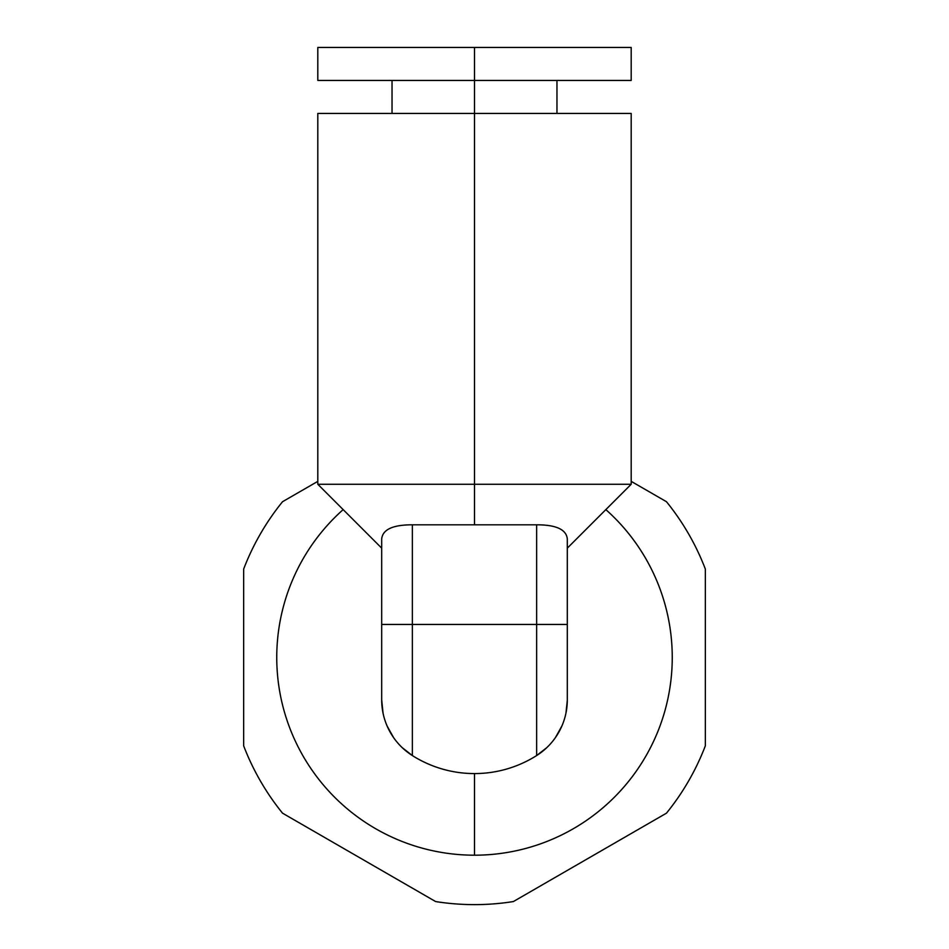<?xml version="1.0" encoding="UTF-8"?>
<svg xmlns="http://www.w3.org/2000/svg" width="949" height="949" viewBox="0 0 949 949"><rect width="100%" height="100%" fill="white"/><g stroke="black" fill="none" stroke-linecap="round" stroke-linejoin="round"><path stroke-width="1.42" d="M433.266 47.45L631.192 47.45L631.192 80.44L474.5 80.44L474.5 47.45L474.5 80.44L317.808 80.44L317.808 47.45L474.5 47.45M381.688 548.142L317.808 484.263L474.5 484.263L317.808 484.263L317.808 113.429L474.5 113.429L474.5 484.263L631.192 484.263L474.5 484.263L474.5 113.429L323.787 113.429L392.032 113.429L392.032 80.44L323.787 80.44L474.5 80.44L474.5 113.429L474.5 80.44M474.5 113.429L631.192 113.429L631.192 484.263L567.312 548.142M402.222 747.658L412.364 755.558L412.364 624.454L567.312 624.454L567.312 538.925C566.316 529.483 556.09 524.785 536.636 524.809C556.09 524.785 566.316 529.483 567.312 538.925L567.312 624.454L536.636 624.454L536.636 524.809L474.5 524.809L474.5 484.263L474.5 524.809L412.364 524.809C392.91 524.785 382.684 529.483 381.688 538.925C382.684 529.483 392.91 524.785 412.364 524.809L536.636 524.809L536.636 624.454L412.364 624.454L412.364 524.809L412.364 624.454L381.688 624.454L381.688 538.925L381.688 624.454L412.364 624.454L412.364 755.558A65.979 65.979 180 0 1 381.688 699.828L383.052 713.197M567.312 624.454L567.312 699.828A65.979 65.979 180 0 1 536.636 755.558L546.778 747.658L536.636 755.558A116.134 116.134 0 0 1 412.364 755.558A116.134 116.134 0 0 0 536.636 755.558L536.636 624.454L536.636 755.558A65.979 65.979 -0 0 0 567.312 699.828L567.312 624.454M605.842 509.613A197.748 197.748 0 0 1 474.5 855.191L474.5 773.577L474.5 855.191A197.748 197.748 0 0 1 343.158 509.613A197.748 197.748 0 0 0 474.5 855.191A197.748 197.748 0 0 0 605.842 509.613M555.414 737.622L561.879 726.032L555.414 737.622M565.948 713.197L567.312 700.35M387.121 726.032L393.586 737.622M282.541 501.713A247.179 247.179 0 0 0 243.656 569.068A247.179 247.179 0 0 1 282.541 501.713L317.808 481.357L282.541 501.713A247.179 247.179 0 0 0 243.656 569.068L243.656 745.819A247.179 247.179 0 0 0 282.541 813.174L435.615 901.55A247.179 247.179 0 0 0 513.385 901.55L666.459 813.174A247.179 247.179 0 0 0 705.344 745.819L705.344 569.068A247.179 247.179 0 0 0 666.459 501.713L631.192 481.357L666.459 501.713A247.179 247.179 0 0 1 705.344 569.068L705.344 745.819A247.179 247.179 0 0 1 666.459 813.174A247.179 247.179 0 0 0 705.344 745.819M243.656 569.068L243.656 745.819A247.179 247.179 0 0 0 282.541 813.174L435.615 901.55A247.179 247.179 0 0 0 513.385 901.55L666.459 813.174M381.688 699.828L381.688 624.454L381.688 699.828A65.979 65.979 -0 0 0 412.364 755.558M556.968 80.44L556.968 113.429"/></g></svg>
